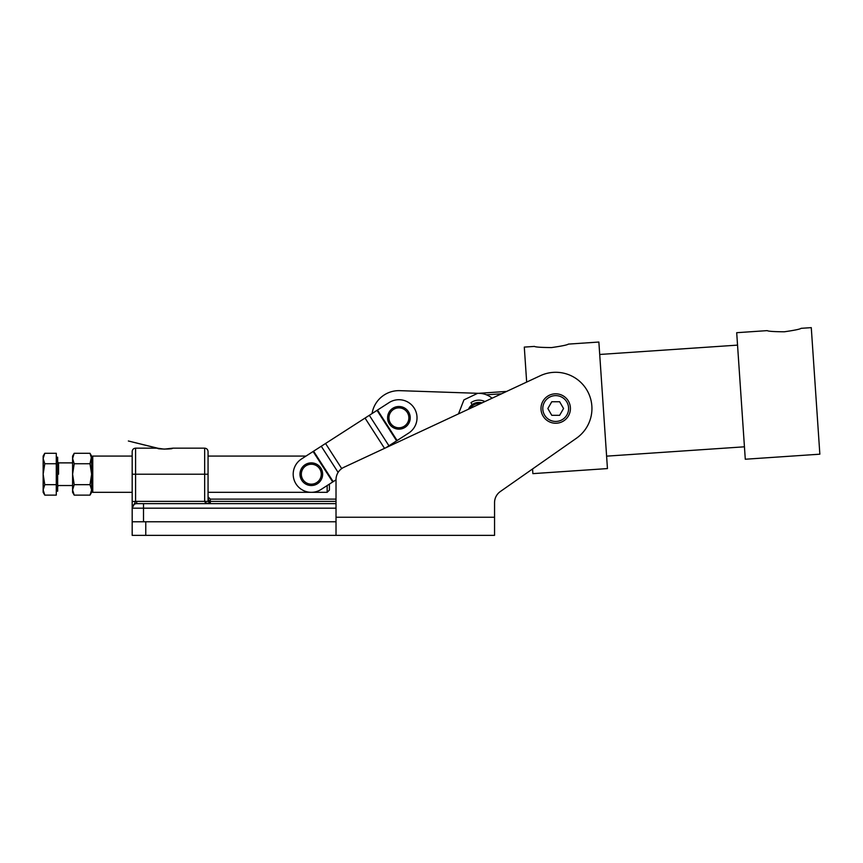 <?xml version="1.0" encoding="UTF-8"?>
<svg xmlns="http://www.w3.org/2000/svg" width="863" height="863" viewBox="0 0 863 863"><rect width="100%" height="100%" fill="white"/><g stroke="black" fill="none" stroke-linecap="round" stroke-linejoin="round"><path stroke-width="1.29" d="M132.179 474.208L135.577 474.208L135.577 501.479L132.179 508.178L132.179 501.479L132.179 508.178L135.577 501.479L132.179 501.479L132.179 474.208L132.179 501.479L135.577 501.479L135.577 474.208L132.179 474.208L132.179 451.565C132.384 449.494 133.517 448.361 135.577 448.167L135.577 474.208L135.577 448.167L157.293 448.167A2.265 2.265 103.8 0 1 157.886 448.242A2.265 2.265 -76.2 0 0 157.293 448.167L157.293 448.167C157.379 449.353 172.676 449.299 172.751 448.167C172.654 449.343 157.4 449.353 157.293 448.167L128.35 440.993L157.875 448.242L164.24 449.127L172.212 448.231L171.154 448.825M135.577 474.208L204.66 474.208L204.66 448.167L204.66 474.208L135.577 474.208M172.373 448.264L172.212 448.231C171.813 448.933 159.752 449.623 157.864 448.242L158.889 448.825M210.324 499.116L336.02 499.116L210.324 499.116L210.324 501.381L210.324 499.116L208.059 496.861C208.188 499.601 208.943 501.112 210.324 501.381L336.02 501.381L210.324 501.381C208.943 501.112 208.188 499.601 208.059 496.861L208.242 497.768M209.353 503.431L210.324 503.647C206.883 503.517 204.995 502.762 204.66 501.381C204.995 502.762 206.883 503.517 210.324 503.647L208.059 501.381L204.66 501.381L204.66 474.208L204.66 501.381L136.71 501.381L136.71 503.647L136.71 501.381A6.796 6.796 0 0 0 135.577 501.479A6.796 6.796 0 0 1 136.71 501.381L210.324 501.381L210.324 503.647L210.324 501.381L208.059 501.381L208.059 451.565C207.854 449.494 206.721 448.361 204.66 448.167L172.751 448.167M204.66 474.208L208.059 474.208L204.66 474.208M136.71 503.647L336.02 503.647L136.71 503.647A4.531 4.531 0 0 0 132.179 508.178A4.531 4.531 0 0 1 136.71 503.647M208.059 474.208L208.059 501.381M143.506 508.178L143.506 503.647L143.506 508.178L336.02 508.178L143.506 508.178L143.506 521.77L143.506 508.178L132.179 508.178L143.506 508.178M132.179 508.178L132.179 521.77L132.179 508.178M399.828 390.659L479.569 393.366L399.828 390.659A27.174 27.174 0 0 0 372.072 413.55A27.174 27.174 0 0 1 399.828 390.659L479.569 393.366A20.388 20.388 0 0 1 492.083 398.21A20.388 20.388 0 0 0 479.569 393.366L399.828 390.659M327.153 485.556L327.153 492.331L327.153 485.556M208.059 492.331L327.153 492.331L329.418 490.065L329.418 484.089C329.418 491.942 329.418 491.942 329.418 484.089L332.719 481.964L329.418 484.089M90 453.291L91.618 456.085L90 463.744L91.618 474.208L91.618 489.904L91.618 474.208L90 484.672L74.207 484.672L90 484.672L91.618 474.208L91.618 458.512L90 453.291L74.207 453.291L72.589 456.085L72.589 458.512L74.207 453.291L90 453.291L91.618 458.512L91.618 474.208L90 463.744L74.207 463.744L72.589 458.512C72.589 455.308 72.589 455.308 72.589 458.512L74.207 463.744L72.589 474.208L72.589 458.512L72.589 474.208L74.207 484.672L72.589 489.904L74.207 495.125L72.589 489.904L74.207 484.672L72.589 474.208L72.589 489.904C72.589 493.107 72.589 493.107 72.589 489.904L72.589 474.208L74.207 463.744L90 463.744L91.618 458.512L91.618 489.904L91.618 457.217L92.751 456.085L92.751 492.331L92.751 456.085L132.179 456.085M332.719 481.964L336.02 479.85L332.719 481.964L313.107 451.5L301.5 458.976A18.123 18.123 0 0 0 296.074 484.014A18.123 18.123 0 0 0 321.112 489.44A18.123 18.123 0 0 1 296.074 484.014A18.123 18.123 0 0 1 301.5 458.976L313.107 451.5L332.719 481.964L321.112 489.44M313.107 451.5L313.582 451.187L333.204 481.662L313.582 451.187L321.273 446.247L338.113 472.395L321.273 446.247L325.556 443.485L341.716 468.587L325.556 443.485L365.038 418.07L384.531 448.361L365.038 418.07L377.487 410.065L377.012 410.367L396.624 440.842L377.012 410.367L369.321 415.319L388.943 445.783L396.624 440.842L397.099 440.529L377.487 410.065L389.105 402.59A18.123 18.123 0 0 1 414.143 408.016A18.123 18.123 0 0 1 408.717 433.053A18.123 18.123 0 0 0 414.143 408.016A18.123 18.123 0 0 0 389.105 402.59L377.487 410.065L397.099 440.529L408.717 433.053L385.988 447.692L388.943 445.783L369.321 415.319L301.5 458.976M397.099 440.529L408.717 433.053M377.487 410.065L389.105 402.59M470.173 408.426A10.194 10.194 0 0 1 480.4 403.657A10.194 10.194 0 0 0 470.173 408.426M482.083 402.881A11.327 11.327 0 0 0 468.501 409.213A11.327 11.327 0 0 1 482.083 402.881M132.179 521.77L336.02 521.77L132.179 521.77L132.179 535.362L145.771 535.362L132.179 535.362L132.179 521.77M490.022 535.362L494.553 535.362L494.553 502.654L494.553 535.362L145.771 535.362L145.771 521.77L145.771 535.362L336.02 535.362L336.02 479.645A13.592 13.592 0 0 1 343.862 467.325L540.389 375.685A36.235 36.235 0 0 1 587.088 390.41A36.235 36.235 0 0 1 576.484 438.21L500.346 491.522A13.592 13.592 0 0 0 494.553 502.654A13.592 13.592 0 0 1 500.346 491.522L576.484 438.21A36.235 36.235 0 0 0 587.088 390.41A36.235 36.235 0 0 0 540.389 375.685L343.862 467.325A13.592 13.592 0 0 0 336.02 479.645L336.02 517.239L336.02 479.645M336.02 499.116L336.02 479.85M336.02 517.239L494.553 517.239L336.02 517.239L336.02 535.362L494.553 535.362M526.667 382.082L524.294 347.099L526.667 382.082L506.635 391.424L526.667 382.082L524.294 347.099L534.467 346.408C535.524 347.099 541.22 347.487 551.576 347.573C561.813 346.095 567.412 344.941 568.361 344.11L598.868 342.039L607.444 468.577L532.881 473.636L532.557 468.965C532.978 475.157 532.978 475.157 532.557 468.965L576.484 438.21M404.186 409.375A9.968 9.968 0 0 1 403.582 426.624A9.968 9.968 0 0 1 388.943 417.476A9.968 9.968 0 0 1 404.186 409.375A9.968 9.968 0 0 0 388.943 417.476A9.968 9.968 0 0 0 403.582 426.624A9.968 9.968 0 0 0 404.186 409.375M404.909 408.221A11.327 11.327 0 0 0 387.595 417.422A11.327 11.327 0 0 0 404.218 427.821A11.327 11.327 0 0 0 404.909 408.221A11.327 11.327 0 0 1 404.218 427.821A11.327 11.327 0 0 1 387.595 417.422A11.327 11.327 0 0 1 404.909 408.221M311.014 484.165A9.968 9.968 0 0 1 302.816 468.976A9.968 9.968 0 0 1 320.076 469.472A9.968 9.968 0 0 1 311.014 484.165A9.968 9.968 0 0 0 320.076 469.472A9.968 9.968 0 0 0 302.816 468.976A9.968 9.968 0 0 0 311.014 484.165M310.982 485.524A11.327 11.327 0 0 0 321.273 468.825A11.327 11.327 0 0 0 301.662 468.264A11.327 11.327 0 0 0 310.982 485.524A11.327 11.327 0 0 1 301.662 468.264A11.327 11.327 0 0 1 321.273 468.825A11.327 11.327 0 0 1 310.982 485.524M58.555 474.208L58.555 462.881L58.555 474.208M44.768 495.125L43.15 489.904L43.15 492.331L44.768 495.125L56.289 495.125L56.289 463.744L44.768 463.744L43.15 458.512L44.768 453.291L56.289 453.291L56.289 484.672L44.768 484.672L43.15 474.208L43.15 489.904L44.768 484.672L56.289 484.672L56.289 495.125L44.768 495.125L43.15 489.904C43.15 493.107 43.15 493.107 43.15 489.904L43.15 474.208L44.768 463.744L43.15 474.208L44.768 484.672L43.15 489.904M44.768 453.291L43.15 456.085L43.15 474.208L43.15 458.512L44.768 463.744L56.289 463.744L56.289 453.291L44.768 453.291L43.15 458.512C43.15 455.308 43.15 455.308 43.15 458.512M56.289 491.198L57.648 491.198L57.648 457.217L56.289 457.217M90 495.125L74.207 495.125L90 495.125L91.618 489.904L90 484.672L91.618 489.904L90 495.125L91.618 492.331L91.618 489.904L91.618 491.198L92.751 492.331L132.179 492.331M72.589 489.904L72.589 492.331L74.207 495.125M74.207 453.291L72.589 458.512M470.982 402.676A13.592 13.592 0 0 1 484.909 401.554A13.592 13.592 0 0 0 470.982 402.676L472.147 404.628L470.982 402.676M568.609 408.533A12.913 12.913 0 0 1 549.246 419.709A12.913 12.913 0 0 1 549.246 397.347A12.913 12.913 0 0 1 568.609 408.533A12.913 12.913 0 0 0 549.246 397.347A12.913 12.913 0 0 0 549.246 419.709A12.913 12.913 0 0 0 568.609 408.533M570.421 408.533A14.725 14.725 0 0 0 548.339 395.783A14.725 14.725 0 0 0 548.339 421.273A14.725 14.725 0 0 0 570.421 408.533A14.725 14.725 0 0 1 548.339 421.273A14.725 14.725 0 0 1 548.339 395.783A14.725 14.725 0 0 1 570.421 408.533M563.55 408.533L559.623 415.319L551.781 415.319L547.854 408.533L551.781 401.737L559.623 401.737L563.55 408.533L559.623 415.319L563.55 408.533L559.623 401.737L563.55 408.533L559.623 401.737L551.781 401.737L559.623 401.737L551.781 401.737L547.854 408.533L551.781 401.737L547.854 408.533L551.781 415.319L547.854 408.533L551.781 415.319L559.623 415.319L551.781 415.319L559.623 415.319L563.55 408.533M736.7 332.697L767.207 330.626C768.264 331.316 773.971 331.705 784.316 331.791C794.553 330.313 800.152 329.159 801.101 328.328L811.274 327.638L819.85 454.186L811.274 327.638L819.85 454.186L745.287 459.235L736.7 332.697L744.435 446.807L606.603 456.149L598.868 342.039M501.576 393.787L486.452 394.812L501.576 393.787M506.635 391.424L478.534 393.334M568.361 344.11C567.412 344.941 561.813 346.095 551.576 347.573M737.541 345.124L599.709 354.466M160.205 448.814L157.832 448.231M208.22 497.703L208.059 496.861M208.059 456.085L305.977 456.085M72.589 462.881L58.555 462.881L57.648 461.975M72.589 485.535L58.555 485.535L57.648 486.441M477.498 393.399L463.938 399.871L458.49 413.873"/></g></svg>
